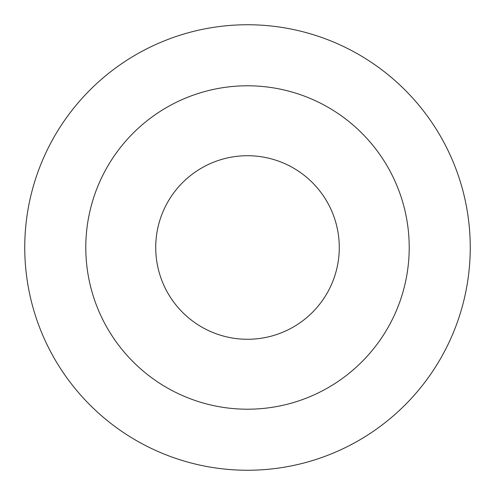 <?xml version="1.0" encoding="UTF-8"?>
<svg xmlns="http://www.w3.org/2000/svg" width="495" height="495" viewBox="0 0 495 495"><rect width="100%" height="100%" fill="white"/><g stroke="black" fill="none" stroke-linecap="round" stroke-linejoin="round"><path stroke-width="0.74" d="M24.75 247.5A222.75 222.75 0 0 0 358.875 440.408A222.75 222.75 0 0 0 358.875 54.592A222.75 222.75 0 0 0 24.75 247.5M85.79 247.5A161.71 161.71 0 0 1 247.5 85.79A161.71 161.71 0 0 1 409.21 247.5A161.71 161.71 0 0 1 247.5 409.21A161.71 161.71 0 0 1 85.79 247.5M155.721 247.5A91.779 91.779 0 0 1 247.5 155.721A91.779 91.779 0 0 1 339.279 247.5A91.779 91.779 0 0 1 247.5 339.279A91.779 91.779 0 0 1 155.721 247.5"/></g></svg>
